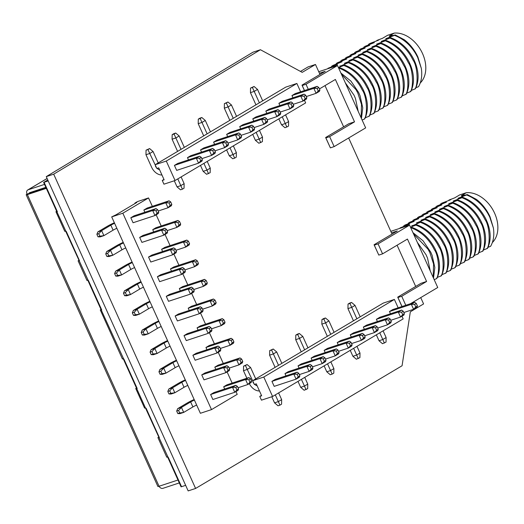 <?xml version="1.0" encoding="UTF-8"?>
<svg xmlns="http://www.w3.org/2000/svg" width="524" height="524" viewBox="0 0 524 524"><rect width="100%" height="100%" fill="white"/><g stroke="black" fill="none" stroke-linecap="round" stroke-linejoin="round"><path stroke-width="0.79" d="M420.733 297.612L423.589 303.933L410.325 311.819L402.072 365.752L195.596 488.453L188.162 490.903L46.263 176.621L53.69 174.171L260.435 49.734L302.204 72.364L315.474 64.478L319.974 74.447M46.263 176.621L253.007 52.184L260.435 49.734M300.475 71.428L308.04 66.928L315.474 64.478M325.011 85.608L343.626 126.828M348.663 137.989L392.044 234.071M397.087 245.232L415.696 286.451M195.596 488.453L53.69 174.171M178.579 410.456L176.693 411.078L177.669 408.661L181.448 407.417L190.651 401.947L192.904 406.938L183.701 412.408L181.448 407.417L178.579 410.456L179.706 412.951L183.701 412.408L179.922 413.652L177.819 413.574L179.706 412.951M169.711 390.819L170.837 393.308L174.833 392.771L172.579 387.78L169.711 390.819L167.824 391.441L168.951 393.93L170.837 393.308M160.842 371.175L161.968 373.671L165.964 373.127L163.711 368.136L160.842 371.175L158.955 371.798L160.082 374.293L161.968 373.671M151.973 351.539L153.1 354.028L157.095 353.49L154.842 348.499L151.973 351.539L150.087 352.161L151.213 354.65L153.1 354.028M143.104 331.895L144.231 334.391L148.227 333.847L145.973 328.856L143.104 331.895L141.218 332.517L142.345 335.013L144.231 334.391M134.236 312.258L135.362 314.747L139.358 314.21L137.105 309.219L134.236 312.258L132.349 312.88L133.476 315.369L135.362 314.747M125.374 292.615L126.5 295.11L130.489 294.567L128.236 289.576L125.374 292.615L123.481 293.237L124.607 295.733L126.5 295.11M116.505 272.978L117.631 275.467L121.62 274.93L119.374 269.939L116.505 272.978L114.618 273.6L115.745 276.089L117.631 275.467M107.636 253.334L108.763 255.83L112.758 255.286L110.505 250.295L107.636 253.334L105.75 253.957L106.876 256.452L108.763 255.83M176.693 411.078L177.819 413.574M167.824 391.441L168.807 389.024L172.579 387.78L181.782 382.31L184.035 387.295L174.833 392.771L171.053 394.015L168.951 393.93M158.955 371.798L159.938 369.381L163.711 368.136L172.913 362.667L175.167 367.658L165.964 373.127L162.191 374.372L160.082 374.293M150.087 352.161L151.069 349.744L154.842 348.499L164.045 343.03L166.298 348.015L157.095 353.49L153.322 354.735L151.213 354.65M141.218 332.517L142.201 330.1L145.973 328.856L155.176 323.387L157.429 328.378L148.227 333.847L144.454 335.091L142.345 335.013M132.349 312.88L133.332 310.463L137.105 309.219L146.314 303.75L148.561 308.734L139.358 314.21L135.585 315.455L133.476 315.369M123.481 293.237L124.463 290.82L128.236 289.576L137.445 284.106L139.698 289.097L130.489 294.567L126.716 295.811L124.607 295.733M114.618 273.6L115.594 271.183L119.374 269.939L128.577 264.469L130.83 269.454L121.62 274.93L117.848 276.174L115.745 276.089M105.75 253.957L106.726 251.546L110.505 250.295L119.708 244.826L121.961 249.817L112.758 255.286L108.979 256.531L106.876 256.452M98.767 233.697L99.894 236.186L103.89 235.649L101.636 230.658L98.767 233.697L96.881 234.32L98.008 236.809L99.894 236.186M96.881 234.32L97.864 231.903L101.636 230.658L110.839 225.189L113.092 230.174L103.89 235.649L100.117 236.894L98.008 236.809M97.864 231.903L107.066 226.434A11.011 1.205 155.7 0 1 114.35 222.746M110.839 225.189A5.509 0.603 155.7 0 1 114.599 223.29M123.219 242.383A11.011 1.205 -24.3 0 0 115.935 246.07L106.726 251.546M123.461 242.933A5.509 0.603 -24.3 0 0 119.708 244.826M113.092 230.174A5.509 0.603 155.7 0 1 116.845 228.281M132.081 262.026A11.011 1.205 -24.3 0 0 124.804 265.714L115.594 271.183M132.33 262.57A5.509 0.603 -24.3 0 0 128.577 264.469M121.961 249.817A5.509 0.603 155.7 0 1 125.714 247.924M140.949 281.663A11.011 1.205 -24.3 0 0 133.672 285.351L124.463 290.82M141.198 282.213A5.509 0.603 -24.3 0 0 137.445 284.106M130.83 269.454A5.509 0.603 155.7 0 1 134.583 267.561M149.818 301.307A11.011 1.205 -24.3 0 0 142.535 304.994L133.332 310.463M150.067 301.85A5.509 0.603 -24.3 0 0 146.314 303.75M139.698 289.097A5.509 0.603 155.7 0 1 143.452 287.204M158.687 320.943A11.011 1.205 -24.3 0 0 151.403 324.631L142.201 330.1M158.936 321.494A5.509 0.603 -24.3 0 0 155.176 323.387M148.561 308.734A5.509 0.603 155.7 0 1 152.32 306.841M167.556 340.587A11.011 1.205 -24.3 0 0 160.272 344.275L151.069 349.744M167.804 341.131A5.509 0.603 -24.3 0 0 164.045 343.03M157.429 328.378A5.509 0.603 155.7 0 1 161.189 326.485M176.424 360.224A11.011 1.205 -24.3 0 0 169.141 363.911L159.938 369.381M176.673 360.774A5.509 0.603 -24.3 0 0 172.913 362.667M166.298 348.015A5.509 0.603 155.7 0 1 170.058 346.122M185.293 379.867A11.011 1.205 -24.3 0 0 178.009 383.555L168.807 389.024M185.542 380.411A5.509 0.603 -24.3 0 0 181.782 382.31M175.167 367.658A5.509 0.603 155.7 0 1 178.926 365.765M194.162 399.504A11.011 1.205 -24.3 0 0 186.878 403.192L177.669 408.661M194.404 400.054A5.509 0.603 -24.3 0 0 190.651 401.947M184.035 387.295A5.509 0.603 155.7 0 1 187.788 385.402M192.904 406.938A5.509 0.603 155.7 0 1 196.657 405.045M210.622 394.526L213.936 392.555L235.826 385.33L232.512 387.301L234.765 392.293L236.913 389.928L235.787 387.439L232.512 387.301L210.622 394.526L212.868 399.511L234.765 392.293L238.079 390.321L238.577 388.946L236.913 389.928M201.753 374.883L205.067 372.911L226.958 365.693L223.643 367.665L201.753 374.883L204.006 379.874L225.896 372.656L228.051 370.291L226.925 367.796L223.643 367.665L225.896 372.656L229.211 370.684L229.709 369.302L228.051 370.291M192.884 355.246L196.199 353.274L218.089 346.05L214.774 348.021L192.884 355.246L195.138 360.23L217.028 353.012L219.183 350.648L218.056 348.159L214.774 348.021L217.028 353.012L220.342 351.041L220.84 349.665L219.183 350.648M184.016 335.602L187.33 333.631L209.227 326.413L205.906 328.384L184.016 335.602L186.269 340.593L208.159 333.375L210.314 331.011L209.187 328.515L205.906 328.384L208.159 333.375L211.473 331.404L211.971 330.022L210.314 331.011M175.147 315.965L178.468 313.994L200.358 306.769L197.037 308.741L175.147 315.965L177.4 320.95L199.29 313.732L201.445 311.367L200.319 308.878L197.037 308.741L199.29 313.732L202.611 311.76L203.102 310.385L201.445 311.367M166.278 296.322L169.599 294.35L191.489 287.132L188.168 289.104L166.278 296.322L168.532 301.313L190.422 294.095L192.577 291.73L191.45 289.235L188.168 289.104L190.422 294.095L193.742 292.123L194.234 290.741L192.577 291.73M157.41 276.685L160.73 274.714L182.621 267.489L179.306 269.46L157.41 276.685L159.663 281.67L181.553 274.452L183.708 272.087L182.581 269.598L179.306 269.46L181.553 274.452L184.874 272.48L185.365 271.104L183.708 272.087M148.541 257.042L151.862 255.07L173.752 247.852L170.438 249.824L148.541 257.042L150.794 262.033L172.691 254.815L174.839 252.45L173.713 249.955L170.438 249.824L172.691 254.815L176.005 252.843L176.496 251.461L174.839 252.45M139.679 237.405L142.993 235.433L164.883 228.209L161.569 230.18L139.679 237.405L141.925 242.389L163.822 235.171L165.97 232.807L164.844 230.318L161.569 230.18L163.822 235.171L167.136 233.2L167.634 231.824L165.97 232.807M235.826 385.33L237.451 386.45L238.577 388.946M237.451 386.45L235.787 387.439M226.958 365.693L228.582 366.813L229.709 369.302M228.582 366.813L226.925 367.796M218.089 346.05L219.713 347.17L220.84 349.665M219.713 347.17L218.056 348.159M209.227 326.413L210.844 327.533L211.971 330.022M210.844 327.533L209.187 328.515M200.358 306.769L201.976 307.889L203.102 310.385M201.976 307.889L200.319 308.878M191.489 287.132L193.107 288.252L194.234 290.741M193.107 288.252L191.45 289.235M182.621 267.489L184.238 268.609L185.365 271.104M184.238 268.609L182.581 269.598M173.752 247.852L175.376 248.972L176.496 251.461M175.376 248.972L173.713 249.955M164.883 228.209L166.508 229.329L167.634 231.824M166.508 229.329L164.844 230.318M223.676 386.764L226.997 384.793L248.887 377.575L245.566 379.546L247.819 384.531L249.974 382.173L248.848 379.677L245.566 379.546L223.676 386.764L224.691 389.005M238.04 387.76L247.819 384.531L251.14 382.559L251.631 381.184L249.974 382.173M229.171 368.117L238.951 364.894L241.106 362.529L239.979 360.034L236.704 359.903L238.951 364.894L242.271 362.922L242.763 361.547L241.106 362.529M214.807 367.121L218.128 365.156L240.018 357.931L236.704 359.903L214.807 367.121L215.823 369.368M220.303 348.48L230.088 345.251L232.237 342.893L231.11 340.397L227.835 340.266L230.088 345.251L233.403 343.279L233.901 341.903L232.237 342.893M205.945 347.484L209.259 345.512L231.149 338.294L227.835 340.266L205.945 347.484L206.954 349.724M211.434 328.836L221.22 325.614L223.368 323.249L222.248 320.754L218.967 320.623L221.22 325.614L224.534 323.642L225.032 322.267L223.368 323.249M197.076 327.841L200.391 325.876L222.281 318.651L218.967 320.623L197.076 327.841L198.085 330.087M202.565 309.199L212.351 305.97L214.506 303.612L213.379 301.117L210.098 300.986L212.351 305.97L215.665 303.999L216.163 302.623L214.506 303.612M188.208 308.204L191.522 306.232L213.412 299.014L210.098 300.986L188.208 308.204L189.216 310.444M193.697 289.556L203.482 286.333L205.637 283.969L204.511 281.473L201.229 281.342L203.482 286.333L206.797 284.362L207.294 282.986L205.637 283.969M179.339 288.567L182.653 286.595L204.543 279.371L201.229 281.342L179.339 288.567L180.348 290.807M184.834 269.919L194.614 266.69L196.769 264.332L195.642 261.836L192.36 261.705L194.614 266.69L197.934 264.718L198.426 263.343L196.769 264.332M170.47 268.923L173.785 266.952L195.681 259.734L192.36 261.705L170.47 268.923L171.486 271.163M175.966 250.276L185.745 247.053L187.9 244.688L186.773 242.193L183.492 242.062L185.745 247.053L189.066 245.081L189.557 243.706L187.9 244.688M161.602 249.286L164.922 247.315L186.813 240.09L183.492 242.062L161.602 249.286L162.617 251.527M167.097 230.639L176.876 227.409L179.031 225.051L177.905 222.556L174.623 222.425L176.876 227.409L180.197 225.438L180.688 224.062L179.031 225.051M152.733 229.643L156.054 227.671L177.944 220.453L174.623 222.425L152.733 229.643L153.748 231.883M248.887 377.575L250.505 378.688L251.631 381.184M250.505 378.688L248.848 379.677M240.018 357.931L241.636 359.051L242.763 361.547M241.636 359.051L239.979 360.034M231.149 338.294L232.774 339.408L233.901 341.903M232.774 339.408L231.11 340.397M222.281 318.651L223.905 319.771L225.032 322.267M223.905 319.771L222.248 320.754M213.412 299.014L215.037 300.128L216.163 302.623M215.037 300.128L213.379 301.117M204.543 279.371L206.168 280.491L207.294 282.986M206.168 280.491L204.511 281.473M195.681 259.734L197.299 260.847L198.426 263.343M197.299 260.847L195.642 261.836M186.813 240.09L188.43 241.21L189.557 243.706M188.43 241.21L186.773 242.193M177.944 220.453L179.562 221.567L180.688 224.062M179.562 221.567L177.905 222.556M130.81 217.761L134.124 215.79L156.014 208.572L152.7 210.543L130.81 217.761L133.063 222.752L154.953 215.534L157.108 213.17L155.982 210.674L152.7 210.543L154.953 215.534L158.268 213.563L158.765 212.181L157.108 213.17M156.014 208.572L157.639 209.692L158.765 212.181M157.639 209.692L155.982 210.674M158.228 210.995L168.007 207.773L170.162 205.408L169.036 202.912L165.761 202.781L168.007 207.773L171.328 205.801L171.82 204.426L170.162 205.408M143.864 210.006L147.185 208.035L169.075 200.81L165.761 202.781L143.864 210.006L144.879 212.246M169.075 200.81L170.693 201.93L171.82 204.426M170.693 201.93L169.036 202.912M135.1 203.476L134.917 203.083L137.406 201.609L148.541 197.934L122.832 213.209L111.704 216.884L200.378 413.285L211.513 409.611L237.221 394.336L235.97 391.572M232.145 383.096L227.108 371.935M223.276 363.453L218.239 352.292M214.408 343.816L209.371 332.655M205.539 324.173L200.502 313.011M196.67 304.536L191.633 293.375M187.808 284.892L182.765 273.731M178.939 265.255L173.896 254.094M170.071 245.612L165.027 234.451M161.202 225.975L156.165 214.814M152.333 206.332L148.541 197.934M111.704 216.884L116.079 214.781L136.81 202.461L134.917 203.083M122.832 213.209L211.513 409.611M253.144 381.773L247.256 369.453L250.57 367.481L247.112 364.54L245.455 365.529L247.256 369.453L243.483 370.697L243.562 366.152L245.455 365.529M273.227 349.023L271.57 350.006L273.371 353.929L276.692 351.958L273.227 349.023L269.683 350.628L271.57 350.006M299.348 333.5L297.684 334.489L299.492 338.412L302.807 336.441L299.348 333.5L297.455 334.122L295.798 335.111L297.684 334.489M325.463 317.983L323.806 318.965L325.607 322.889L328.921 320.917L325.463 317.983L323.577 318.605L321.919 319.588L323.806 318.965M351.578 302.459L349.921 303.448L351.722 307.372L355.043 305.4L351.578 302.459L349.691 303.082L348.034 304.071L349.921 303.448M247.112 364.54L243.562 366.152M275.107 367.37L269.598 355.174L269.683 350.628M301.221 351.853L295.713 339.657L295.798 335.111M327.336 336.329L321.834 324.133L321.919 319.588M353.458 320.812L347.949 308.616L348.034 304.071M278.611 392.902L281.65 399.629L281.565 404.174L279.908 405.163L278.021 405.786L274.556 402.845L271.805 396.747M304.732 377.385L307.765 384.112L307.686 388.657L304.136 390.262L300.678 387.328L297.999 381.387M330.847 361.861L333.886 368.588L333.801 373.134L332.144 374.123L330.258 374.745L326.793 371.804L324.114 365.87M356.968 346.344L360.001 353.071L359.923 357.617L356.372 359.222L352.914 356.287L350.229 350.346M281.65 399.629L278.336 401.6L279.908 405.163M307.765 384.112L304.451 386.083L306.029 389.64M333.886 368.588L330.565 370.56L332.144 374.123M360.001 353.071L356.687 355.043L358.259 358.599M384.38 343.082L382.802 339.519L386.123 337.548L386.037 342.093L382.494 343.705L379.029 340.764L376.35 334.829M386.123 337.548L383.083 330.821M355.043 305.4L360.191 316.804M379.769 332.792L382.802 339.519L379.029 340.764M356.877 318.775L351.722 307.372L347.949 308.616M328.921 320.917L334.076 332.327M353.648 348.316L356.687 355.043L352.914 356.287M330.755 334.299L325.607 322.889L321.834 324.133M302.807 336.441L307.955 347.844M327.533 363.833L330.565 370.56L326.793 371.804M304.641 349.816L299.492 338.412L295.713 339.657M276.692 351.958L281.84 363.368M301.411 379.356L304.451 386.083L300.678 387.328M278.526 365.339L273.371 353.929L269.598 355.174M250.57 367.481L255.725 378.885M275.297 394.873L278.336 401.6L274.556 402.845M243.483 370.697L246.883 378.236M249.332 383.634A11.011 7.86 -120.7 0 0 259.459 390.956M252.889 381.924A5.509 3.93 -120.7 0 0 254.029 383.732M254.631 384.354A5.509 3.93 -120.7 0 0 257.101 385.723M297.141 372.178L293.826 374.149L297.108 374.287L298.765 373.298L297.141 372.178L275.251 379.402L271.936 381.374L293.826 374.149L296.08 379.14L274.19 386.358L271.936 381.374M310.201 364.422L288.311 371.64L284.991 373.612L306.887 366.394L310.162 366.525L311.826 365.536L310.201 364.422L306.887 366.394L309.14 371.378L299.355 374.608M323.262 356.661L301.372 363.879L298.051 365.85L319.941 358.632L323.223 358.763L324.88 357.781L323.262 356.661L319.941 358.632L322.195 363.623L312.415 366.846M336.316 348.899L314.426 356.124L311.112 358.089L333.002 350.87L336.284 351.001L337.941 350.019L336.316 348.899L333.002 350.87L335.255 355.861L325.469 359.084M349.377 341.137L327.487 348.362L324.173 350.333L346.063 343.109L349.338 343.246L351.001 342.257L349.377 341.137L346.063 343.109L348.316 348.1L338.53 351.329M362.438 333.382L340.548 340.6L337.227 342.572L359.117 335.353L362.398 335.484L364.056 334.495L362.438 333.382L359.117 335.353L361.37 340.338L351.591 343.567M375.498 325.62L353.602 332.838L350.287 334.81L372.178 327.592L375.459 327.723L377.116 326.74L375.498 325.62L372.178 327.592L374.431 332.583L364.652 335.805M388.553 317.858L366.662 325.083L363.348 327.048L385.238 319.83L388.513 319.961L390.177 318.978L388.553 317.858L385.238 319.83L387.491 324.821L377.706 328.044M401.613 310.097L379.723 317.321L376.402 319.293L398.299 312.068L401.574 312.206L403.231 311.217L401.613 310.097L398.299 312.068L400.546 317.059L390.766 320.288M298.235 376.776L296.08 379.14L299.394 377.169L299.892 375.793L298.235 376.776L297.108 374.287M299.892 375.793L298.765 373.298M311.289 369.02L309.14 371.378L312.455 369.407L312.946 368.031L311.289 369.02L310.162 366.525M312.946 368.031L311.826 365.536M324.349 361.259L322.195 363.623L325.515 361.652L326.007 360.27L324.349 361.259L323.223 358.763M326.007 360.27L324.88 357.781M337.41 353.497L335.255 355.861L338.57 353.89L339.067 352.514L337.41 353.497L336.284 351.001M339.067 352.514L337.941 350.019M350.464 345.735L348.316 348.1L351.63 346.128L352.128 344.753L350.464 345.735L349.338 343.246M352.128 344.753L351.001 342.257M363.525 337.98L361.37 340.338L364.691 338.366L365.182 336.991L363.525 337.98L362.398 335.484M365.182 336.991L364.056 334.495M376.586 330.218L374.431 332.583L377.745 330.611L378.243 329.229L376.586 330.218L375.459 327.723M378.243 329.229L377.116 326.74M389.64 322.457L387.491 324.821L390.806 322.849L391.304 321.474L389.64 322.457L388.513 319.961M391.304 321.474L390.177 318.978M402.701 314.695L400.546 317.059L403.866 315.088L404.358 313.712L402.701 314.695L401.574 312.206M404.358 313.712L403.231 311.217M414.674 302.341L392.777 309.56L389.463 311.531L411.353 304.313L414.635 304.444L416.292 303.455L414.674 302.341L411.353 304.313L413.606 309.298L403.827 312.527M415.761 306.94L413.606 309.298L416.921 307.326L417.418 305.951L415.761 306.94L414.635 304.444M417.418 305.951L416.292 303.455M398.155 307.784L394.382 299.433L263.795 377.031L252.666 380.706L254.35 384.446L256.243 383.823L261.646 395.797L259.76 396.419L261.45 400.159L272.585 396.491L403.172 318.887L401.967 316.221M259.76 396.419L261.469 395.404M263.795 377.031L272.585 396.491M394.382 299.433L383.254 303.101L252.666 380.706M389.463 311.531L390.478 313.771M376.402 319.293L377.418 321.533M363.348 327.048L364.357 329.295M350.287 334.81L351.296 337.056M337.227 342.572L338.242 344.812M324.173 350.333L325.181 352.573M311.112 358.089L312.121 360.335M298.051 365.85L299.066 368.097M284.991 373.612L286.006 375.852M47.769 179.961L43.63 182.424L56.933 211.886L57.378 211.735L56.933 211.886L79.55 260.834L66.247 231.379L65.801 231.523L101.722 309.939L88.418 280.478L87.973 280.622L101.276 310.084L101.722 309.939L101.276 310.084L137.19 388.5L123.887 359.038L123.441 359.182L136.744 388.644L137.19 388.5L136.744 388.644L145.613 408.288L146.058 408.137L159.362 437.599L146.058 408.137L145.613 408.288L181.533 486.698L168.23 457.236L167.785 457.387L181.081 486.848L185.653 485.342M179.313 482.925L162.899 488.335A3.792 2.705 59.3 0 1 159.014 486.272M46.309 188.352L27.372 194.601A3.792 0.413 155.7 0 1 26.2 194.804L157.888 486.462A3.792 0.413 -24.3 0 0 159.06 486.259L177.996 480.01M29.318 193.441L46.105 187.906M45.85 187.337L29.436 192.753A0.544 0.386 59.3 0 0 29.285 193.363L27.058 194.103A3.792 2.705 59.3 0 1 27.72 189.983A3.792 2.705 59.3 0 1 28.106 189.806L44.52 184.389M26.2 194.804A3.792 0.413 155.7 0 1 27.058 194.103M158.713 437.298L157.901 437.56L166.77 457.203L167.582 456.935M136.541 388.192L135.729 388.461L144.598 408.104L145.41 407.836M101.073 309.632L100.261 309.9L122.433 358.999L123.238 358.73M78.901 260.533L78.089 260.801L86.958 280.438L87.77 280.17M65.598 231.071L64.786 231.339L55.924 211.696L56.73 211.434M64.786 231.339L65.52 230.901M87.691 280.006L86.958 280.438M123.166 358.567L122.433 358.999M145.331 407.665L144.598 408.104M167.503 456.764L166.77 457.203M43.63 182.424L47.808 180.059L44.075 182.273L48.201 180.918M57.378 211.735L44.075 182.273L57.378 211.735M345.277 82.746L354.014 95.172L355.455 98.492L358.187 111.33M341.471 74.303L356.012 89.656L357.768 92.945L361.514 104.433L361.101 117.789M340.901 73.052L350.982 81.161L358.619 92.434L360.06 95.748L362.759 107.892L361.442 118.542M339.218 68.212C348.165 71.683 355.305 77.925 360.623 86.925L362.372 90.207C367.114 96.658 367.724 115.928 364.108 119.223L364.769 118.83C368.326 111.271 368.293 102.665 364.665 93.01L363.224 89.696C357.669 78.803 349.908 71.5 339.932 67.786L338.792 68.382M339.932 67.786L338.668 68.1M369.879 115.051L373.985 113.354C377.542 105.796 377.509 97.195 373.881 87.547L372.44 84.226C366.885 73.334 359.117 66.031 349.141 62.31L340.462 66.116M339.709 66.09L344.537 65.048C354.512 68.762 362.281 76.065 367.835 86.958L369.276 90.279C372.898 99.927 372.931 108.534 369.374 116.092L365.267 117.789M348.434 62.736C357.414 66.234 364.553 72.476 369.846 81.462L371.588 84.731C376.33 91.183 376.933 110.453 373.317 113.747M349.141 62.31L345.08 63.371M353.045 59.998C362.045 63.509 369.184 69.758 374.457 78.731L376.193 81.993C380.941 88.458 381.531 107.721 377.922 111.016L378.59 110.616C382.147 103.058 382.114 94.458 378.492 84.816L377.044 81.489C371.49 70.596 363.721 63.293 353.746 59.579L344.32 63.352M353.746 59.579L349.698 60.633M357.65 57.26C366.669 60.784 373.809 67.033 379.068 76L380.797 79.255C385.559 85.726 386.129 104.997 382.527 108.278L383.201 107.872C386.758 100.326 386.719 91.726 383.096 82.085L381.649 78.751C376.094 67.858 368.326 60.555 358.351 56.841L348.932 60.607M358.351 56.841L354.316 57.895M362.261 54.516C371.293 58.059 378.433 64.314 383.679 73.275L385.402 76.517C390.177 83.008 390.721 102.278 387.131 105.54L387.812 105.134C391.363 97.588 391.33 88.995 387.708 79.353L386.254 76.013C380.699 65.12 372.931 57.817 362.955 54.103L353.543 57.869M362.955 54.103L358.933 55.151M366.872 51.778C375.918 55.334 383.057 61.59 388.291 70.544L390.013 73.779C394.795 80.29 395.306 99.567 391.736 102.809L392.424 102.396C395.974 94.851 395.934 86.257 392.319 76.628L390.865 73.275C385.304 62.382 377.535 55.085 367.56 51.372L358.154 55.131M367.56 51.372L363.551 52.413M371.483 49.04C380.535 52.603 387.675 58.865 392.895 67.812L394.618 71.041C399.419 77.565 399.897 96.861 396.341 100.071L397.035 99.658C400.578 92.113 400.546 83.526 396.93 73.897L395.469 70.537C389.908 59.651 382.14 52.348 372.164 48.634L362.765 52.387M372.164 48.634L368.169 49.675M376.088 46.302C385.153 49.872 392.293 56.134 397.506 65.081L399.223 68.31C404.043 74.847 404.482 94.156 400.945 97.333L401.639 96.92C405.19 89.375 405.157 80.788 401.541 71.166L400.074 67.799C394.513 56.913 386.745 49.61 376.769 45.896L367.376 49.649M376.769 45.896L372.78 46.937M329.668 68.113L327.952 68.323L337.476 64.491L332.557 65.579L342.08 61.753L337.168 62.841L346.685 59.015L341.779 60.103L351.29 56.284L346.39 57.365L355.894 53.546L350.995 54.627L360.499 50.808L355.606 51.883L365.11 48.07L360.217 49.145L369.715 45.333L364.822 46.407L374.326 42.595L369.427 43.669L378.151 40.322L378.97 39.837L376.966 40.4L382.592 38.259L387.564 35.304L394.258 33.097A29.049 20.724 59.3 0 1 422.534 53.572A29.049 20.724 59.3 0 1 420.261 82.962M331.351 66.993L331.875 65.985M335.956 64.255L336.48 63.253M340.561 61.518L341.085 60.515M345.165 58.78L345.689 57.778M349.77 56.042L350.294 55.04M354.375 53.304L354.899 52.308M358.979 50.566L359.503 49.57M363.591 47.828L364.115 46.833M368.195 45.09L368.719 44.095M376.474 40.951L376.966 40.4M394.258 33.097L389.28 36.051L391.965 35.363L390.478 35.92L391.343 35.953M390.478 35.92L389.574 36.457L395.207 34.938L404.325 39.752A33.916 24.196 59.3 0 1 417.962 57.168L421.335 68.402C422.364 75.554 421.427 81.659 418.512 86.709L415.964 87.672M392.967 35.508L391.965 35.363M395.207 34.938L394.52 35.35C403.559 38.907 410.692 45.162 415.932 54.129L417.648 57.358L421.335 68.402M394.52 35.35L385.802 38.697L386.607 38.724M385.802 38.697L390.583 37.689C400.559 41.396 408.334 48.699 413.894 59.585L415.362 62.965C418.977 72.574 419.01 81.155 415.466 88.707L411.353 90.41M390.583 37.689L389.915 38.088C398.961 41.651 406.1 47.913 411.327 56.867L413.043 60.096C417.903 66.653 418.257 86.021 414.766 89.119M389.915 38.088L381.197 41.435L382.003 41.462M381.197 41.435L385.978 40.427C395.954 44.134 403.722 51.437 409.29 62.323L410.757 65.703C414.373 75.318 414.405 83.892 410.855 91.438L406.748 93.148M385.978 40.427L385.304 40.826C394.362 44.396 401.502 50.658 406.722 59.612L408.432 62.834C413.285 69.391 413.659 88.746 410.154 91.857M385.304 40.826L376.592 44.173L377.398 44.199M376.592 44.173L381.374 43.165C391.349 46.872 399.118 54.175 404.685 65.061L406.146 68.434C409.761 78.05 409.794 86.637 406.251 94.182L402.137 95.885M381.374 43.165L380.699 43.564C389.764 47.134 396.897 53.396 402.118 62.343L403.827 65.572C408.668 72.115 409.067 91.451 405.55 94.595M380.699 43.564L371.981 46.911M344.537 65.048L343.823 65.474C352.79 68.958 359.929 75.201 365.235 84.194L366.977 87.469C371.726 93.914 372.328 113.184 368.713 116.485M343.823 65.474L338.425 67.57M318.743 71.716L337.508 65.526L365.66 127.889L334.148 146.609L330.375 147.86L325.64 137.517L348.86 123.716L354.525 121.85L335.38 79.451L319.43 88.923M304.444 90.56L301.994 85.137L325.208 71.336L319.43 73.242M301.994 85.137L302.224 85.497L305.996 84.253L337.508 65.526M308.269 89.296L305.996 84.253M354.525 121.85L329.648 136.633L325.869 137.877L330.375 147.86M334.148 146.609L329.648 136.633M325.64 137.517L325.869 137.877M304.496 90.541L302.224 85.497M374.483 112.313L377.922 111.016M379.094 109.575L382.527 108.278M383.699 106.837L387.131 105.54M388.31 104.099L391.736 102.809M392.921 101.361L396.341 100.071M397.533 98.623L400.945 97.333M362.097 119.989L364.108 119.223M155.635 165.8L149.746 153.48L153.06 151.508L149.595 148.567L147.938 149.556L149.746 153.48L145.967 154.724L146.052 150.178L147.938 149.556M175.717 133.05L174.06 134.033L175.861 137.956L179.175 135.985L175.717 133.05L173.83 133.672L172.173 134.655L174.06 134.033M201.832 117.527L200.175 118.516L201.976 122.439L205.297 120.468L201.832 117.527L199.945 118.149L198.288 119.138L200.175 118.516M227.953 102.01L226.289 102.992L228.097 106.916L231.412 104.944L227.953 102.01L224.403 103.614L226.289 102.992M254.068 86.486L252.411 87.475L254.212 91.399L257.533 89.427L254.068 86.486L250.524 88.097L252.411 87.475M149.595 148.567L146.052 150.178M177.59 151.397L172.088 139.201L172.173 134.655M203.712 135.88L198.203 123.684L198.288 119.138M229.826 120.356L224.324 108.16L224.403 103.614M255.948 104.839L250.439 92.643L250.524 88.097M181.101 176.929L184.14 183.655L184.055 188.201L182.398 189.19L180.511 189.812L177.047 186.872L174.296 180.773M207.222 161.412L210.255 168.138L210.17 172.684L206.626 174.289L203.168 171.355L200.482 165.414M233.337 145.888L236.376 152.615L236.291 157.161L234.634 158.15L232.748 158.772L229.283 155.831L226.604 149.897M259.452 130.371L262.491 137.098L262.406 141.644L258.863 143.249L255.398 140.314L252.719 134.373M184.14 183.655L180.819 185.627L182.398 189.19M210.255 168.138L206.941 170.11L208.513 173.667M236.376 152.615L233.056 154.587L234.634 158.15M262.491 137.098L259.177 139.07L260.749 142.626M286.864 127.109L285.292 123.546L288.606 121.575L288.528 126.12L284.977 127.732L281.519 124.791L278.834 118.856M288.606 121.575L285.573 114.848M257.533 89.427L262.681 100.831M282.253 116.819L285.292 123.546L281.519 124.791M259.367 102.802L254.212 91.399L250.439 92.643M231.412 104.944L236.566 116.354M256.138 132.343L259.177 139.07L255.398 140.314M233.246 118.326L228.097 106.916L224.324 108.16M205.297 120.468L210.445 131.871M230.023 147.86L233.056 154.587L229.283 155.831M207.131 133.843L201.976 122.439L198.203 123.684M179.175 135.985L184.33 147.395M203.902 163.383L206.941 170.11L203.168 171.355M181.009 149.366L175.861 137.956L172.088 139.201M153.06 151.508L158.209 162.912M177.787 178.9L180.819 185.627L177.047 186.872M145.967 154.724L151.6 167.195A11.011 7.86 -120.7 0 0 161.949 174.983M155.373 165.951A5.509 3.93 -120.7 0 0 156.519 167.759M157.115 168.381A5.509 3.93 -120.7 0 0 159.584 169.75M199.631 156.204L196.317 158.176L199.592 158.314L201.255 157.324L199.631 156.204L177.741 163.429L174.42 165.401L196.317 158.176L198.563 163.167L176.673 170.385L174.42 165.401M212.692 148.449L190.802 155.667L187.481 157.639L209.371 150.421L212.652 150.552L214.309 149.563L212.692 148.449L209.371 150.421L211.624 155.405L201.845 158.634M225.746 140.687L203.856 147.906L200.541 149.877L222.431 142.659L225.713 142.79L227.37 141.808L225.746 140.687L222.431 142.659L224.685 147.65L214.899 150.873M238.806 132.926L216.916 140.15L213.602 142.122L235.492 134.897L238.767 135.028L240.431 134.046L238.806 132.926L235.492 134.897L237.745 139.888L227.96 143.111M251.867 125.164L229.977 132.389L226.656 134.36L248.546 127.136L251.828 127.273L253.485 126.284L251.867 125.164L248.546 127.136L250.799 132.127L241.02 135.356M264.928 117.409L243.031 124.627L239.717 126.598L261.607 119.38L264.889 119.511L266.546 118.522L264.928 117.409L261.607 119.38L263.86 124.365L254.081 127.594M277.982 109.647L256.092 116.865L252.778 118.837L274.668 111.619L277.943 111.75L279.606 110.767L277.982 109.647L274.668 111.619L276.921 116.61L267.135 119.832M291.043 101.885L269.153 109.11L265.832 111.081L287.728 103.857L291.003 103.988L292.661 103.005L291.043 101.885L287.728 103.857L289.975 108.848L280.196 112.07M304.103 94.123L282.207 101.348L278.892 103.32L300.783 96.095L304.064 96.233L305.721 95.244L304.103 94.123L300.783 96.095L303.036 101.086L293.257 104.315M200.718 160.803L198.563 163.167L201.884 161.196L202.375 159.82L200.718 160.803L199.592 158.314M202.375 159.82L201.255 157.324M213.779 153.047L211.624 155.405L214.945 153.434L215.436 152.058L213.779 153.047L212.652 150.552M215.436 152.058L214.309 149.563M226.84 145.286L224.685 147.65L227.999 145.679L228.497 144.297L226.84 145.286L225.713 142.79M228.497 144.297L227.37 141.808M239.894 137.524L237.745 139.888L241.06 137.917L241.557 136.541L239.894 137.524L238.767 135.028M241.557 136.541L240.431 134.046M252.954 129.762L250.799 132.127L254.12 130.155L254.612 128.78L252.954 129.762L251.828 127.273M254.612 128.78L253.485 126.284M266.015 122.007L263.86 124.365L267.175 122.393L267.672 121.018L266.015 122.007L264.889 119.511M267.672 121.018L266.546 118.522M279.069 114.245L276.921 116.61L280.235 114.638L280.733 113.256L279.069 114.245L277.943 111.75M280.733 113.256L279.606 110.767M292.13 106.483L289.975 108.848L293.296 106.876L293.787 105.501L292.13 106.483L291.003 103.988M293.787 105.501L292.661 103.005M305.191 98.722L303.036 101.086L306.35 99.115L306.848 97.739L305.191 98.722L304.064 96.233M306.848 97.739L305.721 95.244M317.158 86.368L295.267 93.586L291.953 95.558L313.843 88.34L317.125 88.471L318.782 87.482L317.158 86.368L313.843 88.34L316.096 93.324L306.311 96.554M318.251 90.966L316.096 93.324L319.411 91.353L319.909 89.977L318.251 90.966L317.125 88.471M319.909 89.977L318.782 87.482M300.645 91.811L296.872 83.46L166.285 161.058L155.15 164.733L156.84 168.473L158.726 167.85L164.136 179.824L162.25 180.446L163.933 184.186L175.068 180.518L305.656 102.914L304.451 100.248M162.25 180.446L163.96 179.431M166.285 161.058L175.068 180.518M296.872 83.46L285.737 87.128L155.15 164.733M291.953 95.558L292.962 97.798M278.892 103.32L279.908 105.56M265.832 111.081L266.847 113.322M252.778 118.837L253.786 121.083M239.717 126.598L240.726 128.839M226.656 134.36L227.671 136.6M213.602 142.122L214.611 144.362M200.541 149.877L201.55 152.124M187.481 157.639L188.496 159.879M417.353 242.37L426.084 254.795L427.525 258.116L430.256 270.954M413.541 233.927L428.082 249.28L429.837 252.568L433.584 264.057L433.171 277.412M412.978 232.676L423.051 240.785L430.695 252.057L432.13 255.371L434.835 267.515L433.512 278.165M411.288 227.835C420.241 231.307 427.374 237.542 432.693 246.549L434.442 249.83C439.191 256.275 439.8 275.552 436.184 278.84L436.839 278.454C440.402 270.895 440.363 262.288 436.741 252.633L435.3 249.319C429.746 238.427 421.977 231.123 412.002 227.409L410.862 227.999M412.002 227.409L410.737 227.724M441.948 274.674L446.055 272.978C449.612 265.419 449.579 256.819 445.95 247.164L444.509 243.843C438.955 232.951 431.193 225.648 421.217 221.934L412.539 225.733M411.779 225.713L416.613 224.672C426.582 228.385 434.35 235.689 439.905 246.581L441.346 249.902C444.974 259.55 445.007 268.157 441.444 275.716L437.344 277.412M420.503 222.359C429.49 225.857 436.623 232.099 441.915 241.086L443.658 244.354C448.4 250.806 449.009 270.076 445.393 273.371M421.217 221.934L417.15 222.995M425.115 219.622C434.114 223.132 441.254 229.374 446.527 238.355L448.262 241.616C453.018 248.075 453.607 267.345 449.992 270.633L450.666 270.233C454.223 262.681 454.184 254.081 450.561 244.439L449.114 241.112C443.559 230.219 435.791 222.916 425.822 219.196L416.39 222.969M425.822 219.196L421.768 220.257M429.726 216.877C438.745 220.407 445.878 226.656 451.138 235.623L452.874 238.879C457.629 245.35 458.199 264.62 454.596 267.902L455.277 267.495C458.828 259.943 458.795 251.35 455.173 241.708L453.725 238.374C448.164 227.482 440.396 220.178 430.427 216.464L421.001 220.231M430.427 216.464L426.385 217.519M434.337 214.139C443.37 217.683 450.509 223.938 455.749 232.892L457.478 236.141C462.247 242.632 462.79 261.902 459.201 265.164L459.882 264.758C463.439 257.205 463.399 248.612 459.777 238.977L458.33 235.636C452.769 224.744 445 217.44 435.031 213.727L425.612 217.493M435.031 213.727L431.003 214.774M438.942 211.401C447.994 214.958 455.127 221.213 460.36 230.167L462.083 233.403C466.871 239.907 467.382 259.19 463.806 262.426L464.493 262.02C468.043 254.474 468.011 245.88 464.388 236.245L462.934 232.898C457.373 222.006 449.605 214.702 439.629 210.989L430.224 214.748M439.629 210.989L435.621 212.037M443.553 208.663C452.612 212.227 459.751 218.482 464.971 227.436L466.688 230.665C471.495 237.189 471.967 256.485 468.41 259.694L469.104 259.282C472.655 251.73 472.615 243.149 469 233.521L467.539 230.16C461.978 219.268 454.21 211.971 444.234 208.257L434.835 212.01M444.234 208.257L440.239 209.299M448.164 205.925C457.223 209.495 464.362 215.75 469.576 224.704L471.292 227.927C476.12 234.464 476.552 253.78 473.015 256.957L473.716 256.537C477.259 248.992 477.226 240.411 473.611 230.789L472.15 227.423C466.583 216.53 458.814 209.233 448.839 205.519L439.446 209.273M448.839 205.519L444.856 206.561M401.744 227.737L400.022 227.94L409.552 224.115L404.633 225.202L414.156 221.377L409.244 222.464L418.755 218.639L413.849 219.726L423.359 215.901L418.46 216.988L427.97 213.17L423.071 214.244L432.575 210.432L427.676 211.506L437.18 207.694L432.287 208.768L441.791 204.956L436.898 206.03L446.396 202.212L441.503 203.292L450.221 199.945L451.04 199.454L449.042 200.024L454.662 197.882L459.64 194.921L466.327 192.714A29.049 20.724 59.3 0 1 494.604 213.196A29.049 20.724 59.3 0 1 492.331 242.586M403.421 226.617L403.952 225.608M408.026 223.879L408.556 222.87M412.63 221.141L413.154 220.139M417.235 218.403L417.759 217.401M421.84 215.665L422.364 214.663M426.444 212.927L426.975 211.925M431.056 210.189L431.579 209.187M435.66 207.452L436.184 206.449M440.271 204.714L440.795 203.712M448.544 200.574L449.042 200.024M466.327 192.714L461.356 195.675L464.035 194.987L462.554 195.537L463.419 195.57M462.554 195.537L461.644 196.081L467.277 194.561L476.395 199.369A33.916 24.196 59.3 0 1 490.038 216.792L493.405 228.025C494.44 235.178 493.497 241.282 490.588 246.332L488.034 247.295M465.037 195.131L464.035 194.987M467.277 194.561L466.589 194.974C475.628 198.531 482.768 204.786 488.001 213.746L489.717 216.982L493.405 228.025M466.589 194.974L457.878 198.321L458.683 198.347M457.878 198.321L462.653 197.312C472.635 201.019 480.403 208.323 485.971 219.209L487.438 222.589C491.054 232.198 491.086 240.778 487.536 248.324L483.429 250.033M462.653 197.312L461.985 197.712C471.037 201.275 478.17 207.537 483.397 216.491L485.113 219.72C489.973 226.276 490.333 245.645 486.835 248.743M461.985 197.712L453.273 201.052L454.079 201.085M453.273 201.052L458.048 200.05C468.024 203.757 475.799 211.061 481.36 221.947L482.827 225.327C486.442 234.935 486.475 243.516 482.931 251.062L478.818 252.771M458.048 200.05L457.38 200.443C466.439 204.019 473.578 210.281 478.792 219.228L480.508 222.458C485.362 229.008 485.735 248.363 482.231 251.481M457.38 200.443L448.662 203.79L449.468 203.823M448.662 203.79L453.443 202.781C463.419 206.495 471.187 213.799 476.755 224.685L478.222 228.058C481.838 237.673 481.87 246.254 478.32 253.799L474.213 255.509M453.443 202.781L452.769 203.181C461.834 206.757 468.973 213.019 474.187 221.966L475.903 225.196C480.737 231.739 481.143 251.075 477.619 254.219M452.769 203.181L444.057 206.535M416.613 224.672L415.899 225.097C424.866 228.582 431.999 234.817 437.304 243.811L439.053 247.092C443.795 253.537 444.404 272.808 440.789 276.109M415.899 225.097L410.502 227.193M401.954 306.533L397.716 297.141L420.936 283.34L426.595 281.473L407.449 239.068L382.572 253.852L378.066 243.876L374.293 245.121L374.064 244.76L397.284 230.96L391.5 232.866M410.41 303.743L437.736 287.506L409.578 225.15L390.812 231.339M378.066 243.876L409.578 225.15M426.595 281.473L401.718 296.257L397.945 297.501L402.013 306.514M405.786 305.269L401.718 296.257M397.716 297.141L397.945 297.501M374.064 244.76L378.8 255.096L382.572 253.852M378.8 255.096L374.293 245.121M446.559 271.936L449.992 270.633M451.164 269.198L454.596 267.902M455.775 266.461L459.201 265.164M460.386 263.723L463.806 262.426M464.991 260.985L468.41 259.694M469.602 258.247L473.015 256.957M434.167 279.606L436.184 278.84M47.114 178.514L28.106 189.806M27.372 194.601L159.06 486.259M29.285 193.363L31.42 192.098M47.095 178.468L27.72 189.983"/></g></svg>
